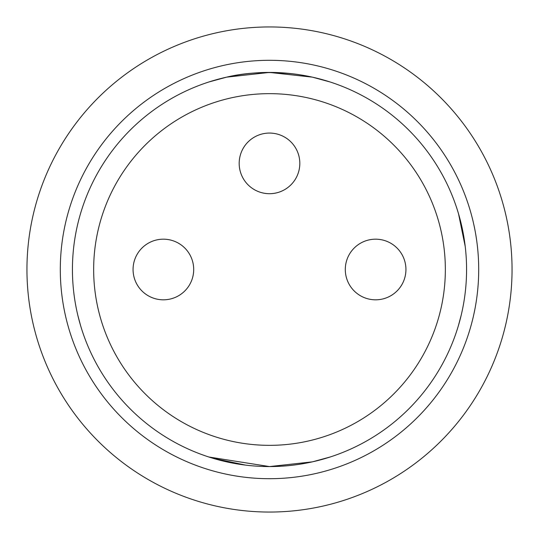 <?xml version="1.0" encoding="UTF-8"?>
<svg xmlns="http://www.w3.org/2000/svg" width="539" height="539" viewBox="0 0 539 539"><rect width="100%" height="100%" fill="white"/><g stroke="black" fill="none" stroke-linecap="round" stroke-linejoin="round"><path stroke-width="0.81" d="M269.5 193.703A30.319 30.319 0 0 1 239.181 163.384A30.319 30.319 0 0 1 269.5 133.066A30.319 30.319 0 0 1 299.819 163.384A30.319 30.319 0 0 1 269.5 193.703M375.616 299.819A30.319 30.319 0 0 1 345.297 269.5A30.319 30.319 0 0 1 375.616 239.181A30.319 30.319 0 0 1 405.934 269.5A30.319 30.319 0 0 1 375.616 299.819M163.384 299.819A30.319 30.319 0 0 1 133.066 269.5A30.319 30.319 0 0 1 163.384 239.181A30.319 30.319 0 0 1 193.703 269.5A30.319 30.319 0 0 1 163.384 299.819M375.616 239.181A30.319 30.319 0 0 1 401.872 284.659A30.319 30.319 0 0 1 349.36 284.659A30.319 30.319 0 0 1 375.616 239.181M269.5 133.066A30.319 30.319 0 0 1 295.756 178.544A30.319 30.319 0 0 1 243.244 178.544A30.319 30.319 0 0 1 269.5 133.066M163.384 239.181A30.319 30.319 0 0 1 189.64 284.659A30.319 30.319 0 0 1 137.128 284.659A30.319 30.319 0 0 1 163.384 239.181M458.453 213.518L457.011 208.862M458.446 325.495L461.148 315.403M325.482 80.547L312.371 77.151M292.549 73.782C267.802 71.404 245.818 72.529 226.602 77.151L208.862 81.989L225.08 77.501M315.787 77.939L330.137 81.989L312.364 77.144L269.487 72.428L226.596 77.151L208.862 81.989M325.482 458.453L311.785 461.984M208.862 457.011L269.5 466.572L312.371 461.856L330.137 457.011M512.05 269.5A242.55 242.55 0 0 1 148.225 479.555A242.55 242.55 0 0 1 148.225 59.445A242.55 242.55 0 0 1 512.05 269.5A242.55 242.55 0 0 1 148.225 479.555A242.55 242.55 0 0 1 148.225 59.445A242.55 242.55 0 0 1 512.05 269.5M445.349 269.5A175.849 175.849 0 0 1 181.576 421.788A175.849 175.849 0 0 1 181.576 117.212A175.849 175.849 0 0 1 445.349 269.5A175.849 175.849 0 0 1 181.576 421.788A175.849 175.849 0 0 1 181.576 117.212A175.849 175.849 0 0 1 445.349 269.5M466.572 269.5A197.072 197.072 0 0 1 170.964 440.168A197.072 197.072 0 0 1 170.964 98.832A197.072 197.072 0 0 1 466.572 269.5A197.072 197.072 0 0 1 170.964 440.168A197.072 197.072 0 0 1 170.964 98.832A197.072 197.072 0 0 1 466.572 269.5M478.699 269.5A209.199 209.199 0 0 1 164.9 450.671A209.199 209.199 0 0 1 164.9 88.329A209.199 209.199 0 0 1 478.699 269.5A209.199 209.199 0 0 1 164.9 450.671A209.199 209.199 0 0 1 164.9 88.329A209.199 209.199 0 0 1 478.699 269.5M459.693 217.884L458.204 212.696M457.045 208.97L458.163 212.555M458.521 213.74L465.224 246.478M80.547 325.482L77.852 315.403M212.824 458.244L245.562 465.11"/></g></svg>
